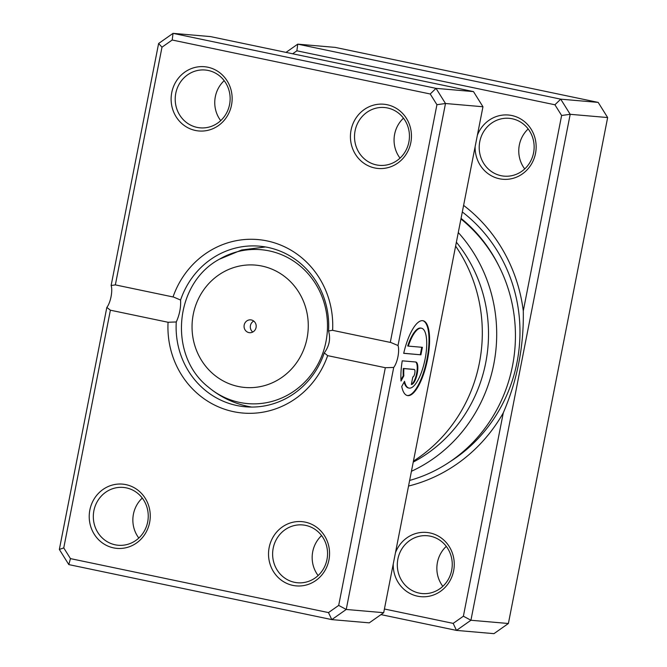 <?xml version="1.0" encoding="UTF-8"?>
<svg xmlns="http://www.w3.org/2000/svg" width="667" height="667" viewBox="0 0 667 667"><rect width="100%" height="100%" fill="white"/><g stroke="black" fill="none" stroke-linecap="round" stroke-linejoin="round"><path stroke-width="1" d="M477.364 135.276A32.249 30.507 94.9 0 1 511.839 115.524A32.249 30.507 94.9 0 1 535.518 153.393A32.249 30.507 94.9 0 1 499.433 178.764A32.249 30.507 94.9 0 1 475.121 146.707M512.256 118.776A29.023 27.455 -85.1 0 0 509.179 118.317A29.023 27.455 -85.1 0 0 479.506 143.23A29.023 27.455 -85.1 0 0 501.092 175.696A29.023 27.455 -85.1 0 0 504.169 176.146A29.023 27.455 -85.1 0 0 533.842 151.234A29.023 27.455 -85.1 0 0 512.256 118.776M395.473 552.693A32.249 30.507 94.9 0 1 429.948 532.933A32.249 30.507 94.9 0 1 453.627 570.81A32.249 30.507 94.9 0 1 417.534 596.181A32.249 30.507 94.9 0 1 393.23 564.124M430.365 536.185A29.023 27.455 -85.1 0 0 427.289 535.734A29.023 27.455 -85.1 0 0 397.615 560.639A29.023 27.455 -85.1 0 0 419.201 593.105A29.023 27.455 -85.1 0 0 422.278 593.563A29.023 27.455 -85.1 0 0 451.951 568.651A29.023 27.455 -85.1 0 0 430.365 536.185M442.821 586.335A29.023 27.455 94.9 0 1 446.281 546.373M524.721 168.926A29.023 27.455 94.9 0 1 528.181 128.964M413.248 462.089A141.888 134.234 -85.1 0 0 456.386 242.213M458.279 232.541A148.332 140.337 94.9 0 1 411.447 471.277M409.646 480.44A148.332 140.337 -85.1 0 0 512.506 365.849A148.332 140.337 -85.1 0 0 460.947 218.959M463.607 205.394A157.179 148.708 94.9 0 1 523.287 310.897L561.622 115.491L554.919 104.777L296.89 50.809L292.663 53.777M384.425 609.004L453.176 623.387L463.382 616.208L503.285 412.848A157.179 148.708 94.9 0 1 408.546 486.051M554.919 104.777L560.722 99.158L598.182 102.401L335.201 47.39L297.74 44.147L560.722 99.158L570.193 114.307L607.654 117.55L598.182 102.401M286.018 52.385L297.74 44.147L296.89 50.809M561.622 115.491L570.193 114.307L470.927 620.26L456.495 630.407L493.955 633.65L508.387 623.503L607.654 117.55M453.176 623.387L456.495 630.407L380.982 614.615M463.382 616.208L470.927 620.26L508.387 623.503M503.285 412.848C517.267 380.373 523.937 346.39 523.287 310.897M251.401 319.96A6.453 6.103 -85.1 0 0 244.122 325.396A6.453 6.103 -85.1 0 0 249.6 332.708A6.453 6.103 -85.1 0 0 251.401 319.96M253.76 321.044A6.453 6.103 -85.1 0 0 252.801 332.066M408.979 388.077A30.582 9.838 101.8 0 0 425.112 358.996A30.582 9.838 101.8 0 0 421.502 328.214A30.582 9.838 101.8 0 0 408.296 346.106L422.386 347.324L420.91 354.819L403.702 353.335A38.227 12.306 -78.2 0 1 423.07 320.727A38.227 12.306 -78.2 0 1 427.58 359.213A38.227 12.306 -78.2 0 1 407.412 395.556A38.227 12.306 -78.2 0 1 401.742 386.493L404.544 381.307A30.582 9.838 101.8 0 0 408.979 388.077L408.379 387.952A30.582 9.838 -78.2 0 1 404.152 382.033M407.12 395.481A38.227 12.306 101.8 0 0 426.98 359.088A38.227 12.306 101.8 0 0 422.77 320.677M415.741 361.998A11.464 3.694 -78.2 0 1 415.883 362.023A11.464 3.694 -78.2 0 1 417.234 373.562A11.464 3.694 -78.2 0 1 411.331 384.492L412.798 376.988A3.819 1.234 101.8 0 0 414.766 373.353A3.819 1.234 101.8 0 0 414.315 369.501A3.819 1.234 101.8 0 0 414.265 369.493L403.885 368.593A30.582 9.838 101.8 0 0 403.835 375.855L401.034 381.04A38.227 12.306 -78.2 0 1 402.234 360.83L415.741 361.998M411.372 384.259A11.464 3.694 101.8 0 0 416.633 373.437A11.464 3.694 101.8 0 0 415.549 361.981M318.126 575.546A29.023 27.455 94.9 0 1 321.586 535.584M138.819 538.036A29.023 27.455 94.9 0 1 142.279 498.074M400.025 158.129A29.023 27.455 94.9 0 1 403.485 118.167M220.719 120.627A29.023 27.455 94.9 0 1 224.179 80.665M374.737 167.967A32.249 30.507 94.9 0 1 351.059 130.098A32.249 30.507 94.9 0 1 387.143 104.727A32.249 30.507 94.9 0 1 410.822 142.596A32.249 30.507 94.9 0 1 374.737 167.967M387.56 107.979A29.023 27.455 -85.1 0 0 384.484 107.52A29.023 27.455 -85.1 0 0 354.811 132.433A29.023 27.455 -85.1 0 0 376.396 164.899A29.023 27.455 -85.1 0 0 379.473 165.349A29.023 27.455 -85.1 0 0 409.146 140.445A29.023 27.455 -85.1 0 0 387.56 107.979M292.838 585.384A32.249 30.507 94.9 0 1 269.16 547.507A32.249 30.507 94.9 0 1 305.253 522.136A32.249 30.507 94.9 0 1 328.931 560.013A32.249 30.507 94.9 0 1 292.838 585.384M305.669 525.388A29.023 27.455 -85.1 0 0 302.593 524.937A29.023 27.455 -85.1 0 0 272.92 549.85A29.023 27.455 -85.1 0 0 294.506 582.308A29.023 27.455 -85.1 0 0 297.582 582.766A29.023 27.455 -85.1 0 0 327.255 557.854A29.023 27.455 -85.1 0 0 305.669 525.388M113.54 547.874A32.249 30.507 94.9 0 1 89.853 510.005A32.249 30.507 94.9 0 1 125.946 484.634A32.249 30.507 94.9 0 1 149.625 522.503A32.249 30.507 94.9 0 1 113.54 547.874M126.363 487.885A29.023 27.455 -85.1 0 0 123.287 487.427A29.023 27.455 -85.1 0 0 93.613 512.339A29.023 27.455 -85.1 0 0 115.199 544.806A29.023 27.455 -85.1 0 0 118.276 545.256A29.023 27.455 -85.1 0 0 147.949 520.343A29.023 27.455 -85.1 0 0 126.363 487.885M195.431 130.465A32.249 30.507 94.9 0 1 171.752 92.588A32.249 30.507 94.9 0 1 207.837 67.217A32.249 30.507 94.9 0 1 231.516 105.094A32.249 30.507 94.9 0 1 195.431 130.465M208.254 70.469A29.023 27.455 -85.1 0 0 205.178 70.018A29.023 27.455 -85.1 0 0 175.504 94.931A29.023 27.455 -85.1 0 0 197.09 127.389A29.023 27.455 -85.1 0 0 200.175 127.847A29.023 27.455 -85.1 0 0 229.84 102.935A29.023 27.455 -85.1 0 0 208.254 70.469M413.44 461.097A148.332 140.337 -85.1 0 0 455.619 246.106M324.262 352.91C329.331 346.031 330.765 338.728 328.556 331.007A80.615 76.271 -85.1 0 0 267.934 247.424A80.615 76.271 -85.1 0 0 259.371 246.165A80.615 76.271 -85.1 0 0 180.582 300.05C180.982 307.404 179.548 314.707 176.28 321.961A80.615 76.271 -85.1 0 0 236.91 405.536A80.615 76.271 -85.1 0 0 245.464 406.795A80.615 76.271 -85.1 0 0 324.262 352.91L327.655 355.644A87.069 82.374 94.9 0 1 233.592 411.681A87.069 82.374 94.9 0 1 168.059 322.261L110.389 310.197L63.757 547.907L70.452 558.612L328.481 612.589L338.686 605.411L385.326 367.709L327.655 355.644M328.481 612.589L331.799 619.61L369.26 622.853L383.692 612.706L482.958 106.753L445.498 103.51L398.016 345.531A12.898 4.152 -78.2 0 1 393.713 367.442L346.231 609.463L331.799 619.61L68.818 564.599L59.346 549.45L106.828 307.429L110.389 310.197M383.692 612.706L346.231 609.463L338.686 605.411M115.049 284.826L173.028 296.957A87.069 82.374 94.9 0 1 267.092 240.92A87.069 82.374 94.9 0 1 332.616 330.34L390.287 342.404L436.927 104.702L430.232 93.989L172.194 40.012L161.989 47.19L115.358 284.901L111.122 285.518A12.898 4.152 -78.2 0 1 106.828 307.429M111.122 285.518L158.613 43.497L173.045 33.35L436.026 88.361L445.498 103.51L436.927 104.702M482.958 106.753L473.487 91.604L210.505 36.593L173.045 33.35L172.194 40.012M473.487 91.604L436.026 88.361L430.232 93.989M180.582 300.05L173.653 297.082M168.059 322.261L176.28 321.961M328.556 331.007L332.308 330.273M398.016 345.531L390.912 342.53M385.326 367.709L393.713 367.442M63.757 547.907L59.346 549.45M70.452 558.612L68.818 564.599M158.613 43.497L161.989 47.19M400.967 379.932L403.243 375.729A30.582 9.838 -78.2 0 1 403.293 368.467L413.673 369.368A3.819 1.234 -78.2 0 1 413.715 369.376A3.819 1.234 -78.2 0 1 413.765 369.393M403.293 368.467L403.885 368.593M403.243 375.729L403.835 375.855M403.718 353.26L420.91 354.819M420.31 354.694L421.769 347.274M421.502 328.214L420.902 328.089A30.582 9.838 -78.2 0 0 407.704 345.981L408.296 346.106M461.055 218.384A144.28 136.502 94.9 0 1 498.566 265.383M462.323 211.964A149.783 141.712 94.9 0 1 450.042 461.681M238.344 386.501A61.406 58.096 -85.1 0 0 307.062 338.186A61.406 58.096 -85.1 0 0 261.973 266.066A61.406 58.096 -85.1 0 0 193.255 314.382A61.406 58.096 -85.1 0 0 238.344 386.501M265.491 246.957L241.679 249.975L219.418 259.205A77.247 73.078 94.9 0 1 269.251 250.9A77.247 73.078 94.9 0 1 325.971 341.629A77.247 73.078 94.9 0 1 239.528 402.401A77.247 73.078 94.9 0 1 208.346 387.085C220.068 396.857 233.342 403.302 248.166 406.411L251.626 407.07M413.673 369.368L414.265 369.493M208.346 387.085C167.959 355.519 174.204 283.367 219.418 259.205M413.715 369.376L414.315 369.501"/></g></svg>
